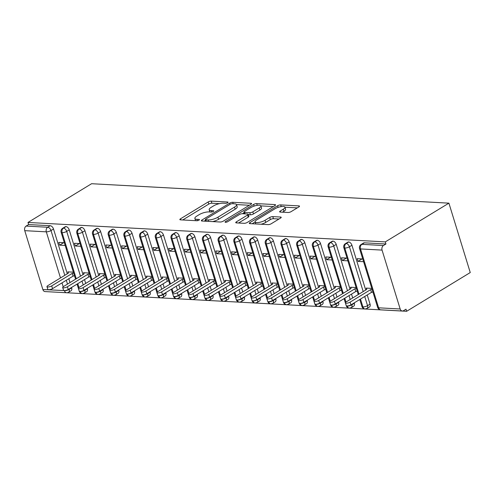 <?xml version="1.0" encoding="UTF-8"?>
<svg xmlns="http://www.w3.org/2000/svg" width="495" height="495" viewBox="0 0 495 495"><rect width="100%" height="100%" fill="white"/><g stroke="black" fill="none" stroke-linecap="round" stroke-linejoin="round"><path stroke-width="0.74" d="M227.62 202.727A1.59 0.483 -17.1 0 0 228.059 202.201A1.59 0.483 -17.1 0 0 227.613 202.01L211.235 201.119A2.271 0.693 -17.1 0 0 208.154 201.972L180.477 218.827A2.271 0.693 -17.1 0 0 179.852 219.582A2.271 0.693 -17.1 0 0 180.483 219.848L196.862 220.739A1.59 0.483 -17.1 0 0 199.015 220.145A1.59 0.483 -17.1 0 0 199.454 219.619A1.59 0.483 -17.1 0 0 199.015 219.427L196.892 219.316A7.258 2.221 -17.1 0 1 194.875 218.45A7.258 2.221 -17.1 0 1 196.88 216.049L199.188 214.644A7.258 2.221 -17.1 0 1 209.038 211.916L211.161 212.033A1.59 0.483 -17.1 0 0 213.314 211.433A1.59 0.483 -17.1 0 0 213.753 210.907A1.59 0.483 -17.1 0 0 213.314 210.722L211.192 210.604A7.258 2.221 -17.1 0 1 209.181 209.744A7.258 2.221 -17.1 0 1 211.179 207.343L213.487 205.939A7.258 2.221 -17.1 0 1 223.344 203.21L225.46 203.321A1.59 0.483 -17.1 0 0 227.62 202.727M288.034 212.491A2.271 0.693 -17.1 0 0 291.116 211.637L298.881 206.91A2.271 0.693 -17.1 0 0 299.506 206.161A2.271 0.693 -17.1 0 0 298.875 205.889L280.684 204.899A2.271 0.693 -17.1 0 0 277.608 205.753L249.926 222.608A2.271 0.693 -17.1 0 0 249.301 223.356A2.271 0.693 -17.1 0 0 249.932 223.629L268.123 224.619A2.271 0.693 -17.1 0 0 271.204 223.765L280.585 218.054A2.271 0.693 -17.1 0 0 281.21 217.305A2.271 0.693 -17.1 0 0 280.578 217.033L272.795 216.612A2.271 0.693 -17.1 0 0 269.713 217.46L265.06 220.294A6.07 1.856 -17.1 0 1 258.965 222.434A6.07 1.856 -17.1 0 1 255.142 221.853A6.07 1.856 -17.1 0 1 256.812 219.848L275.034 208.748A6.07 1.856 -17.1 0 1 281.129 206.613A6.07 1.856 -17.1 0 1 284.959 207.188A6.07 1.856 -17.1 0 1 283.282 209.199L280.244 211.049A2.271 0.693 -17.1 0 0 279.619 211.798A2.271 0.693 -17.1 0 0 280.25 212.07L288.034 212.491M27.992 222.447L91.594 183.713L448.903 203.154L385.296 241.888L27.992 222.447L28.636 224.551L26.13 226.079L47.687 227.254L50.193 225.726L28.636 224.551M250.934 204.299A2.271 0.693 -17.1 0 0 251.565 203.55A2.271 0.693 -17.1 0 0 250.934 203.278L232.743 202.294A2.271 0.693 -17.1 0 0 229.661 203.142L201.985 220.003A2.271 0.693 -17.1 0 0 201.354 220.751A2.271 0.693 -17.1 0 0 201.985 221.018L220.176 222.008A2.271 0.693 -17.1 0 0 223.257 221.16L250.934 204.299M256.713 203.594L274.904 204.583A2.271 0.693 -17.1 0 1 275.536 204.856A2.271 0.693 -17.1 0 1 274.911 205.604L247.228 222.459A2.271 0.693 -17.1 0 1 244.153 223.313L236.363 222.892A2.271 0.693 -17.1 0 1 235.731 222.62A2.271 0.693 -17.1 0 1 236.363 221.871L247.587 215.034A2.271 0.693 -17.1 0 0 248.212 214.286A2.271 0.693 -17.1 0 0 247.58 214.013L242.42 213.735A2.271 0.693 -17.1 0 0 239.339 214.583L227.651 221.704A1.59 0.483 -17.1 0 1 226.054 222.261A1.59 0.483 -17.1 0 1 225.058 222.113A1.59 0.483 -17.1 0 1 225.491 221.587L253.632 204.447A2.271 0.693 -17.1 0 1 256.713 203.594L257.245 205.326M400.17 308.985L382.06 250.105L360.502 248.929L378.613 307.81L400.17 308.985A3.465 2.537 93.1 0 0 402.336 311.015A3.465 2.537 93.1 0 0 403.493 310.705L405.999 309.183L406.643 311.287L470.25 272.553L448.903 203.154M60.489 277.942L46.307 231.839L24.75 230.664L42.861 289.544L64.375 290.577M24.75 230.664A3.465 2.537 -86.9 0 1 26.13 226.079M69.009 289.024L69.127 289.414A3.465 1.058 -17.1 0 1 64.418 290.72A3.465 2.537 -86.9 0 0 66.584 292.749L45.026 291.574A3.465 2.537 -86.9 0 1 42.861 289.544M406.643 311.287L49.327 291.809M385.296 241.888L385.945 243.992L383.439 245.52A3.465 2.537 93.1 0 0 382.06 250.105M73.396 272.163L67.821 271.86L68.242 273.221M63.657 242.686L59.604 245.155L58.763 242.42L64.338 242.723M59.604 245.155L65.179 245.458M385.945 243.992L364.388 242.822L361.882 244.344L383.439 245.52M377.654 307.401A3.465 3.465 0 0 0 380.779 309.839A3.465 2.537 93.1 0 1 378.613 307.81A3.465 1.058 -17.1 0 1 377.654 307.401L359.537 248.521A3.465 1.058 -17.1 0 0 360.502 248.929A3.465 2.537 93.1 0 1 361.882 244.344A3.465 2.11 58.7 0 0 361.047 244.542L363.553 243.014A3.465 2.11 58.7 0 1 364.388 242.822M50.193 225.726A3.465 2.11 58.7 0 1 53.516 229.006L67.295 273.797M68.811 278.722L69.999 282.571M71.515 287.502L71.633 287.886A3.465 2.11 58.7 0 1 71.082 290.72L68.57 292.248A3.465 2.11 -121.3 0 0 69.127 289.414L71.633 287.886M348.684 241.968L346.178 243.49A3.465 2.11 58.7 0 0 345.343 243.689L347.849 242.16A3.465 2.11 58.7 0 1 348.684 241.968A3.465 2.11 58.7 0 1 351.926 245.242L365.706 290.033M367.222 294.958L370.043 304.128A3.465 2.11 58.7 0 1 369.493 306.956L366.987 308.484A3.465 2.11 -121.3 0 0 367.538 305.65L370.043 304.128M371.807 288.399L366.232 288.096L366.653 289.457M362.748 258.959L357.173 258.656L358.015 261.391L363.59 261.694M332.974 241.108L330.468 242.637A3.465 2.11 58.7 0 0 329.639 242.828L332.145 241.306A3.465 2.11 58.7 0 1 332.974 241.108A3.465 2.11 58.7 0 1 336.223 244.388L350.002 289.179M351.518 294.104L352.7 297.953M354.216 302.884L354.34 303.274A3.465 2.11 58.7 0 1 353.783 306.102L351.277 307.63A3.465 2.11 -121.3 0 0 351.834 304.796L354.34 303.274M356.103 287.546L350.528 287.242L350.949 288.604M347.045 258.105L341.47 257.802L342.311 260.537L347.886 260.84M317.27 240.254L314.764 241.783A3.465 2.11 58.7 0 0 313.929 241.975L316.435 240.452A3.465 2.11 58.7 0 1 317.27 240.254A3.465 2.11 58.7 0 1 320.519 243.534L334.298 288.325M335.814 293.25L336.996 297.099M338.512 302.024L338.63 302.414A3.465 2.11 58.7 0 1 338.079 305.248L335.573 306.776A3.465 2.11 -121.3 0 0 336.124 303.942L338.63 302.414M340.399 286.692L334.824 286.388L335.239 287.75M331.341 257.252L325.766 256.948L326.607 259.683L332.182 259.986M301.566 239.401L299.06 240.929A3.465 2.11 58.7 0 0 298.225 241.121L300.731 239.599A3.465 2.11 58.7 0 1 301.566 239.401A3.465 2.11 58.7 0 1 304.809 242.68L318.588 287.471M320.104 292.397L321.292 296.245M322.808 301.17L322.926 301.56A3.465 2.11 58.7 0 1 322.375 304.394L319.869 305.922A3.465 2.11 -121.3 0 0 320.42 303.089L322.926 301.56M324.689 285.838L319.114 285.535L319.535 286.896M315.631 256.398L310.056 256.094L310.897 258.829L316.472 259.132M285.856 238.547L283.35 240.075A3.465 2.11 58.7 0 0 282.521 240.267L285.027 238.738A3.465 2.11 58.7 0 1 285.856 238.547A3.465 2.11 58.7 0 1 289.105 241.826L302.884 286.617M304.4 291.543L305.582 295.391M307.098 300.317L307.222 300.706A3.465 2.11 58.7 0 1 306.665 303.54L304.159 305.069A3.465 2.11 -121.3 0 0 304.716 302.235L307.222 300.706M308.985 284.984L303.41 284.681L303.831 286.042M299.927 255.544L294.352 255.241L295.193 257.975L300.768 258.279M270.152 237.693L267.647 239.221A3.465 2.11 58.7 0 0 266.811 239.413L269.323 237.885A3.465 2.11 58.7 0 1 270.152 237.693A3.465 2.11 58.7 0 1 273.401 240.972L287.18 285.764M288.696 290.689L289.878 294.537M291.394 299.463L291.518 299.852A3.465 2.11 58.7 0 1 290.961 302.686L288.455 304.215A3.465 2.11 -121.3 0 0 289.006 301.381L291.518 299.852M293.281 284.13L287.706 283.827L288.121 285.188M284.223 254.69L278.648 254.387L279.489 257.122L285.064 257.425M254.449 236.839L251.943 238.367A3.465 2.11 58.7 0 0 251.107 238.559L253.613 237.031A3.465 2.11 58.7 0 1 254.449 236.839A3.465 2.11 58.7 0 1 257.697 240.112L271.477 284.903M272.993 289.835L274.174 293.683M275.69 298.609L275.808 298.999A3.465 2.11 58.7 0 1 275.257 301.832L272.751 303.355A3.465 2.11 -121.3 0 0 273.302 300.527L275.808 298.999M277.571 283.276L271.996 282.973L272.417 284.334M268.519 253.836L262.944 253.533L263.779 256.268L269.354 256.571M238.738 235.985L236.233 237.507A3.465 2.11 58.7 0 0 235.403 237.705L237.909 236.177A3.465 2.11 58.7 0 1 238.738 235.985A3.465 2.11 58.7 0 1 241.987 239.258L255.767 284.05M257.282 288.981L258.47 292.83M259.98 297.755L260.104 298.145A3.465 2.11 58.7 0 1 259.547 300.979L257.041 302.501A3.465 2.11 -121.3 0 0 257.598 299.673L260.104 298.145M261.867 282.422L256.292 282.119L256.713 283.48M252.809 252.982L247.234 252.679L248.075 255.414L253.65 255.717M223.035 235.131L220.529 236.653A3.465 2.11 58.7 0 0 219.693 236.851L222.206 235.323A3.465 2.11 58.7 0 1 223.035 235.131A3.465 2.11 58.7 0 1 226.283 238.404L240.063 283.196M241.579 288.127L242.76 291.97M244.276 296.901L244.4 297.291A3.465 2.11 58.7 0 1 243.843 300.119L241.337 301.647A3.465 2.11 -121.3 0 0 241.888 298.813L244.4 297.291M246.163 281.568L240.589 281.265L241.003 282.62M237.105 252.128L231.53 251.825L232.372 254.554L237.947 254.857M207.331 234.277L204.825 235.799A3.465 2.11 58.7 0 0 203.99 235.997L206.495 234.469A3.465 2.11 58.7 0 1 207.331 234.277A3.465 2.11 58.7 0 1 210.579 237.551L224.359 282.342M225.875 287.267L227.056 291.116M228.572 296.047L228.69 296.437A3.465 2.11 58.7 0 1 228.139 299.265L225.633 300.793A3.465 2.11 -121.3 0 0 226.184 297.959L228.69 296.437M230.453 280.714L224.879 280.405L225.299 281.766M221.401 251.274L215.826 250.965L216.668 253.7L222.236 254.003M191.621 233.417L189.115 234.946A3.465 2.11 58.7 0 0 188.286 235.144L190.792 233.615A3.465 2.11 58.7 0 1 191.621 233.417A3.465 2.11 58.7 0 1 194.869 236.697L208.649 281.488M210.165 286.413L211.353 290.262M212.869 295.193L212.986 295.583A3.465 2.11 58.7 0 1 212.435 298.411L209.923 299.939A3.465 2.11 -121.3 0 0 210.48 297.105L212.986 295.583M214.75 279.854L209.175 279.551L209.595 280.913M205.691 250.414L200.116 250.111L200.958 252.846L206.533 253.149M175.917 232.563L173.411 234.092A3.465 2.11 58.7 0 0 172.576 234.284L175.088 232.761A3.465 2.11 58.7 0 1 175.917 232.563A3.465 2.11 58.7 0 1 179.165 235.843L192.945 280.634M194.461 285.559L195.643 289.408M197.159 294.333L197.282 294.723A3.465 2.11 58.7 0 1 196.725 297.557L194.219 299.085A3.465 2.11 -121.3 0 0 194.77 296.251L197.282 294.723M199.046 279.001L193.471 278.697L193.885 280.059M189.987 249.56L184.412 249.257L185.254 251.992L190.829 252.295M160.213 231.71L157.707 233.238A3.465 2.11 58.7 0 0 156.872 233.43L159.378 231.908A3.465 2.11 58.7 0 1 160.213 231.71A3.465 2.11 58.7 0 1 163.461 234.989L177.241 279.78M178.757 284.705L179.939 288.554M181.455 293.479L181.572 293.869A3.465 2.11 58.7 0 1 181.022 296.703L178.516 298.231A3.465 2.11 -121.3 0 0 179.066 295.397L181.572 293.869M183.336 278.147L177.761 277.844L178.181 279.205M174.283 248.707L168.708 248.403L169.55 251.138L175.125 251.441M144.503 230.856L141.997 232.384A3.465 2.11 58.7 0 0 141.168 232.576L143.674 231.047A3.465 2.11 58.7 0 1 144.503 230.856A3.465 2.11 58.7 0 1 147.751 234.135L161.531 278.926M163.047 283.852L164.235 287.7M165.751 292.625L165.868 293.015A3.465 2.11 58.7 0 1 165.318 295.849L162.805 297.377A3.465 2.11 -121.3 0 0 163.362 294.544L165.868 293.015M167.632 277.293L162.057 276.99L162.478 278.351M158.573 247.853L152.998 247.549L153.84 250.284L159.415 250.588M128.799 230.002L126.293 231.53A3.465 2.11 58.7 0 0 125.464 231.722L127.97 230.194A3.465 2.11 58.7 0 1 128.799 230.002A3.465 2.11 58.7 0 1 132.047 233.281L145.827 278.072M147.343 282.998L148.525 286.846M150.041 291.772L150.164 292.161A3.465 2.11 58.7 0 1 149.608 294.995L147.102 296.524A3.465 2.11 -121.3 0 0 147.659 293.69L150.164 292.161M151.928 276.439L146.353 276.136L146.767 277.497M142.869 246.999L137.294 246.696L138.136 249.431L143.711 249.734M113.095 229.148L110.589 230.676A3.465 2.11 58.7 0 0 109.754 230.868L112.26 229.34A3.465 2.11 58.7 0 1 113.095 229.148A3.465 2.11 58.7 0 1 116.344 232.421L130.123 277.212M131.639 282.144L132.821 285.992M134.337 290.918L134.454 291.308A3.465 2.11 58.7 0 1 133.904 294.141L131.398 295.663A3.465 2.11 -121.3 0 0 131.948 292.836L134.454 291.308M136.218 275.585L130.643 275.282L131.064 276.643M127.166 246.145L121.591 245.842L122.432 248.577L128.007 248.88M97.391 228.294L94.879 229.822A3.465 2.11 58.7 0 0 94.05 230.014L96.556 228.486A3.465 2.11 58.7 0 1 97.391 228.294A3.465 2.11 58.7 0 1 100.633 231.567L114.413 276.358M115.929 281.29L117.117 285.139M118.633 290.064L118.751 290.454A3.465 2.11 58.7 0 1 118.2 293.288L115.694 294.81A3.465 2.11 -121.3 0 0 116.245 291.982L118.751 290.454M120.514 274.731L114.939 274.428L115.36 275.789M111.455 245.291L105.881 244.988L106.722 247.723L112.297 248.026M81.681 227.44L79.175 228.962A3.465 2.11 58.7 0 0 78.346 229.16L80.852 227.632A3.465 2.11 58.7 0 1 81.681 227.44A3.465 2.11 58.7 0 1 84.93 230.713L98.709 275.505M100.225 280.436L101.407 284.279M102.923 289.21L103.047 289.6A3.465 2.11 58.7 0 1 102.49 292.434L99.984 293.956A3.465 2.11 -121.3 0 0 100.541 291.128L103.047 289.6M104.81 273.877L99.235 273.574L99.65 274.929M95.752 244.437L90.177 244.134L91.018 246.863L96.593 247.166M65.977 226.586L63.471 228.108A3.465 2.11 58.7 0 0 62.636 228.306L65.142 226.778A3.465 2.11 58.7 0 1 65.977 226.586A3.465 2.11 58.7 0 1 69.226 229.859L83.005 274.651M84.521 279.582L85.703 283.425M87.219 288.356L87.337 288.746A3.465 2.11 58.7 0 1 86.786 291.574L84.28 293.102A3.465 2.11 -121.3 0 0 84.831 290.268L87.337 288.746M89.1 273.023L83.525 272.72L83.946 274.075M80.048 243.583L74.473 243.28L75.314 246.009L80.889 246.312M80.159 291.431L80.202 291.574A3.465 2.537 93.1 0 0 82.368 293.603A3.465 2.537 93.1 0 0 82.455 293.609L84.28 293.102M69.226 229.859L66.72 231.388A3.465 2.11 58.7 0 0 63.471 228.108A3.465 2.537 93.1 0 0 62.092 232.693L76.261 278.759M77.777 283.685L78.965 287.539M75.314 246.009L79.367 243.546M91.018 246.863L95.071 244.4M106.722 247.723L110.775 245.254M122.432 248.577L126.479 246.108M138.136 249.431L142.189 246.962M153.84 250.284L157.893 247.816M169.55 251.138L173.597 248.669M185.254 251.992L189.307 249.523M200.958 252.846L205.01 250.377M216.668 253.7L220.714 251.237M232.372 254.554L236.424 252.091M248.075 255.414L252.128 252.945M263.779 256.268L267.832 253.799M279.489 257.122L283.542 254.653M295.193 257.975L299.246 255.507M310.897 258.829L314.95 256.361M326.607 259.683L330.66 257.214M342.311 260.537L346.364 258.068M358.015 261.391L362.068 258.922M95.869 292.285L95.912 292.427A3.465 2.537 93.1 0 0 98.072 294.463A3.465 2.537 93.1 0 0 98.165 294.463L99.984 293.956M84.93 230.713L82.424 232.242A3.465 2.11 58.7 0 0 79.175 228.962A3.465 2.537 93.1 0 0 77.795 233.547L91.965 279.613M93.481 284.538L94.669 288.393M111.573 293.139L111.616 293.288A3.465 2.537 93.1 0 0 113.776 295.317A3.465 2.537 93.1 0 0 113.869 295.317L115.694 294.81M100.633 231.567L98.128 233.096A3.465 2.11 58.7 0 0 94.879 229.822A3.465 2.537 93.1 0 0 93.499 234.407L107.675 280.467M109.191 285.392L110.373 289.247M127.277 293.993L127.32 294.141A3.465 2.537 93.1 0 0 129.486 296.171A3.465 2.537 93.1 0 0 129.572 296.171L131.398 295.663M116.344 232.421L113.838 233.949A3.465 2.11 58.7 0 0 110.589 230.676A3.465 2.537 93.1 0 0 109.209 235.261L123.379 281.321M124.895 286.246L126.083 290.107M142.981 294.853L143.03 294.995A3.465 2.537 93.1 0 0 145.19 297.025A3.465 2.537 93.1 0 0 145.282 297.025L147.102 296.524M132.047 233.281L129.542 234.803A3.465 2.11 58.7 0 0 126.293 231.53A3.465 2.537 93.1 0 0 124.913 236.115L139.083 282.175M140.599 287.106L141.787 290.961M158.691 295.707L158.734 295.849A3.465 2.537 93.1 0 0 160.894 297.879A3.465 2.537 93.1 0 0 160.986 297.879L162.805 297.377M147.751 234.135L145.245 235.657A3.465 2.11 58.7 0 0 141.997 232.384A3.465 2.537 93.1 0 0 140.617 236.969L154.793 283.029M156.309 287.96L157.49 291.815M174.395 296.561L174.438 296.703A3.465 2.537 93.1 0 0 176.604 298.733A3.465 2.537 93.1 0 0 176.69 298.739L178.516 298.231M163.461 234.989L160.955 236.511A3.465 2.11 58.7 0 0 157.707 233.238A3.465 2.537 93.1 0 0 156.327 237.823L170.497 283.882M172.013 288.814L173.201 292.669M190.099 297.415L190.148 297.557A3.465 2.537 93.1 0 0 192.308 299.586A3.465 2.537 93.1 0 0 192.4 299.593L194.219 299.085M179.165 235.843L176.659 237.371A3.465 2.11 58.7 0 0 173.411 234.092A3.465 2.537 93.1 0 0 172.031 238.677L186.2 284.736M187.716 289.668L188.904 293.523M205.809 298.268L205.852 298.411A3.465 2.537 93.1 0 0 208.011 300.44A3.465 2.537 93.1 0 0 208.104 300.446L209.923 299.939M194.869 236.697L192.363 238.225A3.465 2.11 58.7 0 0 189.115 234.946A3.465 2.537 93.1 0 0 187.735 239.531L201.911 285.596M203.426 290.522L204.608 294.377M221.513 299.122L221.556 299.265A3.465 2.537 93.1 0 0 223.721 301.294A3.465 2.537 93.1 0 0 223.808 301.3L225.633 300.793M210.579 237.551L208.067 239.079A3.465 2.11 58.7 0 0 204.825 235.799A3.465 2.537 93.1 0 0 203.445 240.384L217.614 286.45M219.13 291.376L220.318 295.23M237.216 299.976L237.266 300.119A3.465 2.537 93.1 0 0 239.425 302.154A3.465 2.537 93.1 0 0 239.518 302.154L241.337 301.647M226.283 238.404L223.777 239.933A3.465 2.11 58.7 0 0 220.529 236.653A3.465 2.537 93.1 0 0 219.149 241.238L233.318 287.304M234.834 292.229L236.022 296.084M252.926 300.83L252.97 300.979A3.465 2.537 93.1 0 0 255.129 303.008A3.465 2.537 93.1 0 0 255.222 303.008L257.041 302.501M241.987 239.258L239.481 240.787A3.465 2.11 58.7 0 0 236.233 237.507A3.465 2.537 93.1 0 0 234.853 242.098L249.028 288.158M250.544 293.083L251.726 296.938M268.63 301.684L268.674 301.832A3.465 2.537 93.1 0 0 270.839 303.862A3.465 2.537 93.1 0 0 270.926 303.862L272.751 303.355M257.697 240.112L255.185 241.64A3.465 2.11 58.7 0 0 251.943 238.367A3.465 2.537 93.1 0 0 250.563 242.952L264.732 289.012M266.248 293.937L267.436 297.798M284.334 302.544L284.377 302.686A3.465 2.537 93.1 0 0 286.543 304.716A3.465 2.537 93.1 0 0 286.636 304.716L288.455 304.215M273.401 240.972L270.895 242.494A3.465 2.11 58.7 0 0 267.647 239.221A3.465 2.537 93.1 0 0 266.267 243.806L280.436 289.866M281.952 294.791L283.14 298.652M300.044 303.398L300.088 303.54A3.465 2.537 93.1 0 0 302.247 305.57A3.465 2.537 93.1 0 0 302.34 305.57L304.159 305.069M289.105 241.826L286.599 243.348A3.465 2.11 58.7 0 0 283.35 240.075A3.465 2.537 93.1 0 0 281.971 244.66L296.14 290.72M297.656 295.651L298.844 299.506M315.748 304.252L315.791 304.394A3.465 2.537 93.1 0 0 317.951 306.424A3.465 2.537 93.1 0 0 318.044 306.424L319.869 305.922M304.809 242.68L302.303 244.202A3.465 2.11 58.7 0 0 299.06 240.929A3.465 2.537 93.1 0 0 297.681 245.514L311.85 291.574M313.366 296.505L314.548 300.36M331.452 305.106L331.495 305.248A3.465 2.537 93.1 0 0 333.661 307.277A3.465 2.537 93.1 0 0 333.754 307.284L335.573 306.776M320.519 243.534L318.013 245.062A3.465 2.11 58.7 0 0 314.764 241.783A3.465 2.537 93.1 0 0 313.385 246.368L327.554 292.427M329.07 297.359L330.258 301.214M347.162 305.96L347.205 306.102A3.465 2.537 93.1 0 0 349.365 308.131A3.465 2.537 93.1 0 0 349.458 308.137L351.277 307.63M336.223 244.388L333.717 245.916A3.465 2.11 58.7 0 0 330.468 242.637A3.465 2.537 93.1 0 0 329.088 247.222L343.258 293.288M344.774 298.213L345.962 302.068M360.484 299.067L362.909 306.956A3.465 2.537 93.1 0 0 365.069 308.985A3.465 2.537 93.1 0 0 365.161 308.991L366.987 308.484M351.926 245.242L349.421 246.77A3.465 2.11 58.7 0 0 346.178 243.49A3.465 2.537 93.1 0 0 344.798 248.075L358.968 294.141M209.181 209.744L209.824 211.848A7.258 2.221 -17.1 0 0 209.874 211.965M194.875 218.45L195.525 220.553A7.258 2.221 -17.1 0 0 195.575 220.671M219.446 203.637L211.885 203.222A2.271 0.693 -17.1 0 0 208.803 204.076L182.704 219.972M205.604 220.294L204.206 221.141M249.356 205.264L236.486 204.565M232.285 203.692A1.59 0.483 -17.1 0 0 230.126 204.293L205.833 219.087A1.59 0.483 -17.1 0 0 205.394 219.613A1.59 0.483 -17.1 0 0 205.833 219.799L208.067 219.922A7.258 2.221 -17.1 0 0 217.924 217.194L234.531 207.083A7.258 2.221 -17.1 0 0 236.536 204.676A7.258 2.221 -17.1 0 0 234.519 203.816L232.285 203.692M212.615 221.599A7.258 2.221 -17.1 0 0 218.573 219.297L217.924 217.194M236.536 204.676L237.185 206.78A7.258 2.221 -17.1 0 1 235.181 209.187L218.573 219.297M260.896 205.889L273.327 206.57M238.584 223.01L248.23 217.138A2.271 0.693 -17.1 0 0 248.861 216.389L248.212 214.286M242.482 213.735L244.122 212.739M259.231 207.943A6.07 1.856 -17.1 0 0 260.908 205.932A6.07 1.856 -17.1 0 0 257.084 205.351A6.07 1.856 -17.1 0 0 250.99 207.492L244.567 211.402A2.271 0.693 -17.1 0 0 243.942 212.151A2.271 0.693 -17.1 0 0 244.573 212.423L249.734 212.702A2.271 0.693 -17.1 0 0 252.815 211.848L259.231 207.943L259.881 210.041A6.07 1.856 -17.1 0 0 261.558 208.036L260.908 205.932M259.881 210.041L253.459 213.951A2.271 0.693 -17.1 0 1 250.383 214.805L248.342 214.694M297.303 207.869L284.959 207.201L285.609 209.292A6.07 1.856 -17.1 0 1 283.932 211.303L282.472 212.188M261.088 224.235A6.07 1.856 -17.1 0 0 265.71 222.397L265.06 220.294M279.001 219.013L273.438 218.71A2.271 0.693 -17.1 0 0 270.363 219.563L265.71 222.397M255.16 221.921L252.153 223.752M51.703 285.9L52.544 288.635A2.89 0.885 162.9 0 1 49.642 289.649A2.89 0.885 162.9 0 1 47.817 289.377L46.976 286.642A2.89 0.885 -17.1 0 0 48.801 286.914A2.89 0.885 -17.1 0 0 51.703 285.9L72.227 273.401L73.656 273.005M68.291 271.891L68.298 273.19L47.774 285.683A2.89 0.885 -17.1 0 0 46.976 286.642M52.544 288.635L73.068 276.136L74.498 275.74M73.068 276.136L72.227 273.401M67.407 286.754L68.248 289.488A2.89 0.885 162.9 0 1 65.346 290.503A2.89 0.885 162.9 0 1 63.527 290.231L62.686 287.496A2.89 0.885 -17.1 0 0 64.505 287.774A2.89 0.885 -17.1 0 0 67.407 286.754L87.931 274.255L89.36 273.859M84.001 272.745L84.001 274.044L63.484 286.543A2.89 0.885 -17.1 0 0 62.686 287.496M68.248 289.488L88.772 276.99L90.201 276.594M88.772 276.99L87.931 274.255M83.117 287.607L83.952 290.342A2.89 0.885 162.9 0 1 81.056 291.363A2.89 0.885 162.9 0 1 79.231 291.085L78.389 288.35A2.89 0.885 -17.1 0 0 80.215 288.628A2.89 0.885 -17.1 0 0 83.117 287.607L103.634 275.109L105.07 274.713M99.705 273.599L99.712 274.898L79.188 287.397A2.89 0.885 -17.1 0 0 78.389 288.35M83.952 290.342L104.476 277.844L105.905 277.447M104.476 277.844L103.634 275.109M98.821 288.461L99.662 291.196A2.89 0.885 162.9 0 1 96.76 292.217A2.89 0.885 162.9 0 1 94.935 291.939L94.093 289.204A2.89 0.885 -17.1 0 0 95.919 289.482A2.89 0.885 -17.1 0 0 98.821 288.461L119.344 275.963L120.774 275.567M115.409 274.453L115.415 275.752L94.892 288.251A2.89 0.885 -17.1 0 0 94.093 289.204M99.662 291.196L120.186 278.697L121.615 278.301M120.186 278.697L119.344 275.963M114.524 289.315L115.366 292.05A2.89 0.885 162.9 0 1 112.464 293.071A2.89 0.885 162.9 0 1 110.645 292.793L109.803 290.058A2.89 0.885 -17.1 0 0 111.623 290.336A2.89 0.885 -17.1 0 0 114.524 289.315L135.048 276.823L136.478 276.427M131.119 275.307L131.119 276.606L110.602 289.105A2.89 0.885 -17.1 0 0 109.803 290.058M115.366 292.05L135.89 279.551L137.319 279.155M135.89 279.551L135.048 276.823M130.228 290.169L131.07 292.904A2.89 0.885 162.9 0 1 128.168 293.925A2.89 0.885 162.9 0 1 126.349 293.646L125.507 290.912A2.89 0.885 -17.1 0 0 127.333 291.19A2.89 0.885 -17.1 0 0 130.228 290.169L150.752 277.676L152.182 277.28M146.823 276.161L146.829 277.46L126.305 289.959A2.89 0.885 -17.1 0 0 125.507 290.912M131.07 292.904L151.594 280.405L153.023 280.009M151.594 280.405L150.752 277.676M145.938 291.029L146.78 293.758A2.89 0.885 162.9 0 1 143.878 294.779A2.89 0.885 162.9 0 1 142.053 294.5L141.211 291.772A2.89 0.885 -17.1 0 0 143.036 292.044A2.89 0.885 -17.1 0 0 145.938 291.029L166.462 278.53L167.892 278.134M162.527 277.014L162.533 278.314L142.009 290.812A2.89 0.885 -17.1 0 0 141.211 291.772M146.78 293.758L167.304 281.265L168.733 280.869M167.304 281.265L166.462 278.53M161.642 291.883L162.484 294.618A2.89 0.885 162.9 0 1 159.582 295.633A2.89 0.885 162.9 0 1 157.763 295.36L156.921 292.625A2.89 0.885 -17.1 0 0 158.74 292.898A2.89 0.885 -17.1 0 0 161.642 291.883L182.166 279.384L183.596 278.988M178.237 277.868L178.237 279.168L157.719 291.666A2.89 0.885 -17.1 0 0 156.921 292.625M162.484 294.618L183.008 282.119L184.437 281.723M183.008 282.119L182.166 279.384M177.346 292.737L178.188 295.472A2.89 0.885 162.9 0 1 175.286 296.486A2.89 0.885 162.9 0 1 173.467 296.214L172.625 293.479A2.89 0.885 -17.1 0 0 174.45 293.752A2.89 0.885 -17.1 0 0 177.346 292.737L197.87 280.238L199.299 279.842M193.941 278.722L193.947 280.022L173.423 292.52A2.89 0.885 -17.1 0 0 172.625 293.479M178.188 295.472L198.712 282.973L200.141 282.577M198.712 282.973L197.87 280.238M193.056 293.591L193.898 296.326A2.89 0.885 162.9 0 1 190.996 297.34A2.89 0.885 162.9 0 1 189.17 297.068L188.329 294.333A2.89 0.885 -17.1 0 0 190.154 294.605A2.89 0.885 -17.1 0 0 193.056 293.591L213.58 281.092L215.009 280.696M209.645 279.582L209.651 280.882L189.127 293.374A2.89 0.885 -17.1 0 0 188.329 294.333M193.898 296.326L214.415 283.827L215.851 283.431M214.415 283.827L213.58 281.092M208.76 294.445L209.602 297.179A2.89 0.885 162.9 0 1 206.7 298.194A2.89 0.885 162.9 0 1 204.881 297.922L204.039 295.187A2.89 0.885 -17.1 0 0 205.858 295.466A2.89 0.885 -17.1 0 0 208.76 294.445L229.284 281.946L230.713 281.55M225.349 280.436L225.355 281.735L204.837 294.228A2.89 0.885 -17.1 0 0 204.039 295.187M209.602 297.179L230.126 284.681L231.555 284.285M230.126 284.681L229.284 281.946M224.464 295.298L225.305 298.033A2.89 0.885 162.9 0 1 222.404 299.048A2.89 0.885 162.9 0 1 220.584 298.776L219.743 296.041A2.89 0.885 -17.1 0 0 221.562 296.319A2.89 0.885 -17.1 0 0 224.464 295.298L244.988 282.8L246.417 282.404M241.059 281.29L241.065 282.589L220.541 295.088A2.89 0.885 -17.1 0 0 219.743 296.041M225.305 298.033L245.829 285.535L247.259 285.139M245.829 285.535L244.988 282.8M240.174 296.152L241.016 298.887A2.89 0.885 162.9 0 1 238.114 299.908A2.89 0.885 162.9 0 1 236.288 299.63L235.447 296.895A2.89 0.885 -17.1 0 0 237.272 297.173A2.89 0.885 -17.1 0 0 240.174 296.152L260.698 283.654L262.127 283.258M256.763 282.144L256.769 283.443L236.245 295.942A2.89 0.885 -17.1 0 0 235.447 296.895M241.016 298.887L261.533 286.388L262.969 285.992M261.533 286.388L260.698 283.654M255.878 297.006L256.719 299.741A2.89 0.885 162.9 0 1 253.817 300.762A2.89 0.885 162.9 0 1 251.992 300.484L251.157 297.749A2.89 0.885 -17.1 0 0 252.976 298.027A2.89 0.885 -17.1 0 0 255.878 297.006L276.402 284.507L277.831 284.111M272.467 282.998L272.473 284.297L251.949 296.796A2.89 0.885 -17.1 0 0 251.157 297.749M256.719 299.741L277.243 287.242L278.673 286.846M277.243 287.242L276.402 284.507M271.582 297.86L272.423 300.595A2.89 0.885 162.9 0 1 269.521 301.616A2.89 0.885 162.9 0 1 267.702 301.337L266.861 298.603A2.89 0.885 -17.1 0 0 268.68 298.881A2.89 0.885 -17.1 0 0 271.582 297.86L292.106 285.368L293.535 284.971M288.177 283.852L288.183 285.151L267.659 297.65A2.89 0.885 -17.1 0 0 266.861 298.603M272.423 300.595L292.947 288.096L294.377 287.7M292.947 288.096L292.106 285.368M287.292 298.72L288.133 301.449A2.89 0.885 162.9 0 1 285.231 302.47A2.89 0.885 162.9 0 1 283.406 302.191L282.565 299.463A2.89 0.885 -17.1 0 0 284.39 299.735A2.89 0.885 -17.1 0 0 287.292 298.72L307.81 286.221L309.245 285.825M303.881 284.705L303.887 286.005L283.363 298.504A2.89 0.885 -17.1 0 0 282.565 299.463M288.133 301.449L308.651 288.95L310.087 288.554M308.651 288.95L307.81 286.221M302.996 299.574L303.837 302.303A2.89 0.885 162.9 0 1 300.935 303.324A2.89 0.885 162.9 0 1 299.11 303.045L298.275 300.317A2.89 0.885 -17.1 0 0 300.094 300.589A2.89 0.885 -17.1 0 0 302.996 299.574L323.52 287.075L324.949 286.679M319.584 285.559L319.591 286.859L299.067 299.357A2.89 0.885 -17.1 0 0 298.275 300.317M303.837 302.303L324.361 289.81L325.79 289.414M324.361 289.81L323.52 287.075M318.7 300.428L319.541 303.163A2.89 0.885 162.9 0 1 316.639 304.178A2.89 0.885 162.9 0 1 314.82 303.905L313.978 301.17A2.89 0.885 -17.1 0 0 315.798 301.443A2.89 0.885 -17.1 0 0 318.7 300.428L339.224 287.929L340.653 287.533M335.294 286.413L335.301 287.713L314.777 300.211A2.89 0.885 -17.1 0 0 313.978 301.17M319.541 303.163L340.065 290.664L341.494 290.268M340.065 290.664L339.224 287.929M334.41 301.282L335.251 304.017A2.89 0.885 162.9 0 1 332.349 305.031A2.89 0.885 162.9 0 1 330.524 304.759L329.682 302.024A2.89 0.885 -17.1 0 0 331.508 302.297A2.89 0.885 -17.1 0 0 334.41 301.282L354.927 288.783L356.363 288.387M350.998 287.267L351.005 288.566L330.481 301.065A2.89 0.885 -17.1 0 0 329.682 302.024M335.251 304.017L355.769 291.518L357.204 291.122M355.769 291.518L354.927 288.783M350.114 302.136L350.955 304.871A2.89 0.885 162.9 0 1 348.053 305.885A2.89 0.885 162.9 0 1 346.228 305.613L345.386 302.878A2.89 0.885 -17.1 0 0 347.212 303.15A2.89 0.885 -17.1 0 0 350.114 302.136L370.637 289.637L372.067 289.241M366.702 288.127L366.708 289.427L346.184 301.919A2.89 0.885 -17.1 0 0 345.386 302.878M350.955 304.871L371.479 292.372L372.908 291.976M371.479 292.372L370.637 289.637M227.799 202.603L227.613 202.01M199.194 220.021L199.015 219.427M213.494 211.315L213.314 210.722M63.193 286.735L62.005 282.868M53.516 229.006L51.01 230.534A3.465 1.058 -17.1 0 1 46.307 231.839A3.465 2.537 -86.9 0 1 47.687 227.254A3.465 2.11 58.7 0 1 51.01 230.534L64.789 275.325M66.305 280.25L67.493 284.099M82.368 293.603A3.465 3.465 0 0 1 79.243 291.165A3.465 1.058 -17.1 0 0 80.202 291.574A3.465 1.058 -17.1 0 0 84.831 290.268L84.713 289.884M75.556 279.186L61.126 232.285A3.465 1.058 -17.1 0 0 62.092 232.693A3.465 1.058 -17.1 0 0 66.714 231.388L80.493 276.179M82.009 281.104L83.197 284.953M91.266 280.04L76.836 233.139A3.465 1.058 -17.1 0 0 77.795 233.547A3.465 1.058 -17.1 0 0 82.424 232.242L96.203 277.033M97.719 281.958L98.901 285.807M100.417 290.738L100.534 291.122A3.465 1.058 -17.1 0 1 95.912 292.427A3.465 1.058 -17.1 0 1 94.947 292.019A3.465 3.465 0 0 0 98.072 294.463M106.969 280.894L92.54 233.993A3.465 1.058 -17.1 0 0 93.499 234.407A3.465 1.058 -17.1 0 0 98.128 233.096L111.907 277.887M113.423 282.818L114.605 286.661M116.121 291.592L116.245 291.976A3.465 1.058 -17.1 0 1 111.616 293.288A3.465 1.058 -17.1 0 1 110.651 292.873A3.465 3.465 0 0 0 113.776 295.317M113.838 233.949L127.611 278.741M129.127 283.672L130.315 287.521M131.831 292.446L131.948 292.836A3.465 1.058 -17.1 0 1 127.32 294.141A3.465 1.058 -17.1 0 1 126.361 293.727A3.465 3.465 0 0 0 129.486 296.171M138.377 282.602L123.948 235.7A3.465 1.058 -17.1 0 0 124.913 236.115A3.465 1.058 -17.1 0 0 129.542 234.809L143.321 279.595M144.837 284.526L146.019 288.375M147.535 293.3L147.652 293.69A3.465 1.058 -17.1 0 1 143.03 294.995A3.465 1.058 -17.1 0 1 142.065 294.581A3.465 3.465 0 0 0 145.19 297.025M154.087 283.462L139.658 236.554A3.465 1.058 -17.1 0 0 140.617 236.969A3.465 1.058 -17.1 0 0 145.245 235.663L159.025 280.455M160.541 285.38L161.723 289.228M163.239 294.154L163.362 294.544A3.465 1.058 -17.1 0 1 158.734 295.849A3.465 1.058 -17.1 0 1 157.769 295.435A3.465 3.465 0 0 0 160.894 297.879M160.955 236.511L174.729 281.308M176.245 286.234L177.433 290.082M178.949 295.008L179.066 295.397A3.465 1.058 -17.1 0 1 174.438 296.703A3.465 1.058 -17.1 0 1 173.479 296.288A3.465 3.465 0 0 0 176.604 298.733M185.495 285.17L171.066 238.268A3.465 1.058 -17.1 0 0 172.031 238.677A3.465 1.058 -17.1 0 0 176.659 237.371L190.439 282.162M191.955 287.088L193.137 290.936M194.653 295.862L194.77 296.251A3.465 1.058 -17.1 0 1 190.148 297.557A3.465 1.058 -17.1 0 1 189.183 297.149A3.465 3.465 0 0 0 192.308 299.586M201.205 286.023L186.776 239.122A3.465 1.058 -17.1 0 0 187.735 239.531A3.465 1.058 -17.1 0 0 192.363 238.225L206.143 283.016M207.659 287.942L208.84 291.79M210.356 296.715L210.48 297.105A3.465 1.058 -17.1 0 1 205.852 298.411A3.465 1.058 -17.1 0 1 204.887 298.002A3.465 3.465 0 0 0 208.011 300.44M216.909 286.877L202.48 239.976A3.465 1.058 -17.1 0 0 203.445 240.384A3.465 1.058 -17.1 0 0 208.067 239.079L221.847 283.87M223.363 288.795L224.551 292.644M226.067 297.569L226.184 297.959A3.465 1.058 -17.1 0 1 221.556 299.265A3.465 1.058 -17.1 0 1 220.597 298.856A3.465 3.465 0 0 0 223.721 301.294M232.613 287.731L218.184 240.83A3.465 1.058 -17.1 0 0 219.149 241.238A3.465 1.058 -17.1 0 0 223.777 239.933L237.557 284.724M239.073 289.649L240.254 293.498M241.77 298.429L241.888 298.813A3.465 1.058 -17.1 0 1 237.266 300.119A3.465 1.058 -17.1 0 1 236.301 299.71A3.465 3.465 0 0 0 239.425 302.154M248.323 288.585L233.894 241.684A3.465 1.058 -17.1 0 0 234.853 242.098A3.465 1.058 -17.1 0 0 239.481 240.787L253.261 285.578M254.776 290.509L255.958 294.352M257.474 299.283L257.592 299.667A3.465 1.058 -17.1 0 1 252.97 300.979A3.465 1.058 -17.1 0 1 252.004 300.564A3.465 3.465 0 0 0 255.129 303.008M264.027 289.439L249.598 242.538A3.465 1.058 -17.1 0 0 250.563 242.952A3.465 1.058 -17.1 0 0 255.185 241.647L268.964 286.432M270.48 291.363L271.668 295.206M273.178 300.137L273.302 300.527A3.465 1.058 -17.1 0 1 268.674 301.832A3.465 1.058 -17.1 0 1 267.715 301.418A3.465 3.465 0 0 0 270.839 303.862M279.731 290.293L265.301 243.392A3.465 1.058 -17.1 0 0 266.267 243.806A3.465 1.058 -17.1 0 0 270.895 242.501L284.675 287.286M286.19 292.217L287.372 296.066M288.888 300.991L289.006 301.381A3.465 1.058 -17.1 0 1 284.377 302.686A3.465 1.058 -17.1 0 1 283.418 302.272A3.465 3.465 0 0 0 286.543 304.716M295.441 291.153L281.012 244.245A3.465 1.058 -17.1 0 0 281.971 244.66A3.465 1.058 -17.1 0 0 286.599 243.354L300.378 288.139M301.894 293.071L303.076 296.92M304.592 301.845L304.71 302.235A3.465 1.058 -17.1 0 1 300.088 303.54A3.465 1.058 -17.1 0 1 299.122 303.126A3.465 3.465 0 0 0 302.247 305.57M302.303 244.202L316.082 289M317.598 293.925L318.78 297.773M320.296 302.699L320.42 303.089A3.465 1.058 -17.1 0 1 315.791 304.394A3.465 1.058 -17.1 0 1 314.826 303.979A3.465 3.465 0 0 0 317.951 306.424M326.849 292.861L312.419 245.959A3.465 1.058 -17.1 0 0 313.385 246.368A3.465 1.058 -17.1 0 0 318.013 245.062L331.786 289.853M333.302 294.779L334.49 298.627M336.006 303.553L336.124 303.942A3.465 1.058 -17.1 0 1 331.495 305.248A3.465 1.058 -17.1 0 1 330.536 304.84A3.465 3.465 0 0 0 333.661 307.277M342.559 293.714L328.129 246.813A3.465 1.058 -17.1 0 0 329.088 247.222A3.465 1.058 -17.1 0 0 333.717 245.916L347.496 290.707M349.012 295.633L350.194 299.481M351.71 304.406L351.827 304.796A3.465 1.058 -17.1 0 1 347.205 306.102A3.465 1.058 -17.1 0 1 346.24 305.693A3.465 3.465 0 0 0 349.365 308.131M358.262 294.568L343.833 247.667A3.465 1.058 -17.1 0 0 344.798 248.075A3.465 1.058 -17.1 0 0 349.421 246.77L363.2 291.561M364.716 296.486L367.538 305.65A3.465 1.058 -17.1 0 1 362.909 306.956A3.465 1.058 -17.1 0 1 361.944 306.547A3.465 3.465 0 0 0 365.069 308.985M122.673 281.748L108.244 234.847A3.465 1.058 -17.1 0 0 109.209 235.261A3.465 1.058 -17.1 0 0 113.831 233.956M169.791 284.316L155.362 237.408A3.465 1.058 -17.1 0 0 156.327 237.823A3.465 1.058 -17.1 0 0 160.949 236.517M311.145 292.007L296.715 245.099A3.465 1.058 -17.1 0 0 297.681 245.514A3.465 1.058 -17.1 0 0 302.303 244.208M211.625 212.008L211.192 210.604M197.326 220.721L196.892 219.316M180.793 219.867L180.477 218.827M208.803 204.076L208.154 201.972M211.885 203.222L211.235 201.119M202.3 221.036L201.985 220.003M230.033 204.348L229.661 203.142M233.188 203.742L232.743 202.294M251.194 204.126L250.934 203.278M206.279 221.253L205.833 219.799M208.519 221.376L208.067 219.922M235.181 209.187L234.531 207.083M275.164 205.431L274.904 204.583M236.678 222.911L236.363 221.871M248.23 217.138L247.587 215.034M225.714 222.298L225.491 221.587M254.139 206.081L253.632 204.447M245.019 213.877L244.573 212.423M250.383 214.805L249.734 212.702M253.459 213.951L252.815 211.848M280.566 212.083L280.244 211.049M283.932 211.303L283.282 209.199M270.363 219.563L269.713 217.46M273.438 218.71L272.795 216.612M280.838 217.88L280.578 217.033M250.247 223.647L249.926 222.608M278.103 207.368L277.608 205.753M281.21 206.601L280.684 204.899M299.135 206.737L298.875 205.889M380.779 309.839L402.336 311.015M79.243 291.165L77.072 284.111M62.636 228.306A3.465 3.465 0 0 0 61.126 232.285M66.584 292.749A3.465 3.465 0 0 0 68.57 292.248M94.947 292.019L92.782 284.971M78.346 229.16A3.465 3.465 0 0 0 76.836 233.139M110.651 292.873L108.485 285.825M94.05 230.014A3.465 3.465 0 0 0 92.54 233.993M126.361 293.727L124.189 286.679M109.754 230.868A3.465 3.465 0 0 0 108.244 234.847M142.065 294.581L139.893 287.533M125.464 231.722A3.465 3.465 0 0 0 123.948 235.7M157.769 295.435L155.603 288.387M141.168 232.576A3.465 3.465 0 0 0 139.658 236.554M173.479 296.288L171.307 289.241M156.872 233.43A3.465 3.465 0 0 0 155.362 237.408M189.183 297.149L187.011 290.095M172.576 234.284A3.465 3.465 0 0 0 171.066 238.268M204.887 298.002L202.721 290.949M188.286 235.144A3.465 3.465 0 0 0 186.776 239.122M220.597 298.856L218.425 291.803M203.99 235.997A3.465 3.465 0 0 0 202.48 239.976M236.301 299.71L234.129 292.656M219.693 236.851A3.465 3.465 0 0 0 218.184 240.83M252.004 300.564L249.839 293.516M235.403 237.705A3.465 3.465 0 0 0 233.894 241.684M267.715 301.418L265.543 294.37M251.107 238.559A3.465 3.465 0 0 0 249.598 242.538M283.418 302.272L281.247 295.224M266.811 239.413A3.465 3.465 0 0 0 265.301 243.392M299.122 303.126L296.957 296.078M282.521 240.267A3.465 3.465 0 0 0 281.012 244.245M314.826 303.979L312.661 296.932M298.225 241.121A3.465 3.465 0 0 0 296.715 245.099M330.536 304.84L328.364 297.786M313.929 241.975A3.465 3.465 0 0 0 312.419 245.959M346.24 305.693L344.075 298.64M329.639 242.828A3.465 3.465 0 0 0 328.129 246.813M361.944 306.547L359.778 299.494M345.343 243.689A3.465 3.465 0 0 0 343.833 247.667M361.047 244.542A3.465 3.465 0 0 0 359.537 248.521M205.889 221.234L205.394 219.613M244.462 213.846L243.942 212.151M255.785 223.944L255.142 221.853"/></g></svg>
